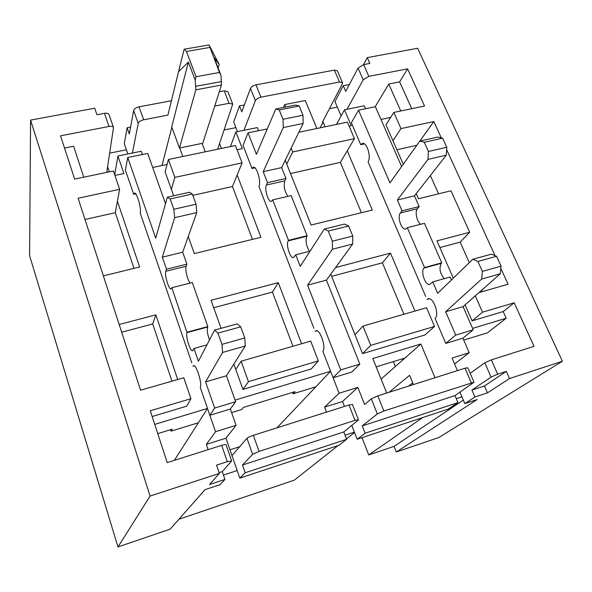 <?xml version="1.0" encoding="UTF-8"?>
<svg xmlns="http://www.w3.org/2000/svg" width="592" height="592" viewBox="0 0 592 592"><rect width="100%" height="100%" fill="white"/><g stroke="black" fill="none" stroke-linecap="round" stroke-linejoin="round"><path stroke-width="0.89" d="M191.815 362.896L140.237 213.209C141.577 208.806 136.878 192.23 134.539 193.096L133.733 194.324L125.371 170.067L127.746 157.516L155.711 238.125L167.366 197.18L170.148 198.956L173.819 209.265L174.647 217.678L162.312 257.172L166.485 269.197L165.79 271.299C164.354 274.799 168.809 289.769 171.044 288.918L171.835 287.719L187.035 332.623C185.303 335.716 190.217 351.715 192.607 350.73L193.984 348.481L198.416 361.246L214.615 330.084L217.937 333.118L221.948 344.374L222.562 352.455L205.572 381.877L214.652 408.058L209.864 415.273L200.229 387.309C202.516 384.23 196.344 364.324 193.525 365.641L192.948 366.174L194.228 365.804M313.901 328.234L258.933 186.421C261.398 181.929 256.75 166.093 253.295 167.188L251.985 168.476L254.893 167.839M425.7 296.496L368.061 161.786C371.465 157.243 366.877 142.08 362.496 143.36L360.757 144.707L351.359 122.751L358.537 110.179L389.958 182.884L419.787 141.096L424.272 142.272L428.401 151.463L427.994 159.381L397.358 200.015L402.035 210.819L400.325 213.009C396.973 216.716 401.487 230.34 405.638 229.023L407.318 227.683L424.516 267.54L424.057 268.028C420.305 271.454 425.389 285.943 429.822 284.412L432.745 281.888L437.68 293.299L472.793 259.259L477.877 261.435L482.354 271.388L481.666 279.054L445.643 311.732L455.736 335.087L445.761 343.39L435.053 318.37C439.767 314.781 433.359 296.814 428.097 298.775L426.958 299.434L429.296 298.768M330.758 274.155L362.541 353.624L425.049 334.939L434.55 326.421L426.573 307.729L362.977 326.074L370.755 345.351L434.55 326.421M335.568 267.554L390.483 253.102L414.97 311.074M285.218 160.291L311.103 225.027L372.294 210.049L347.26 150.775L354.445 138.646L347.4 122.13L298.849 132.268M213.705 307.722L272.446 292.093L278.27 282.628L211.055 300.314L221.068 328.308M278.27 282.628L301.609 343.767M233.862 364.058L242.92 389.381L311.229 368.964L318.333 360.905L310.719 341.14L241.107 361.216L248.462 381.633L318.333 360.905M192.829 195.367L232.464 186.51L237.17 174.966L260.961 237.296L194.339 253.598L188.249 236.571M173.656 195.789L165.101 171.887L168.402 159.507L174.847 177.385L242.091 162.881L235.409 145.514L168.402 159.507M435.016 377.726L420.86 344.004L372.812 358.515L386.717 393.036M472.793 259.259L491.367 254.168L496.57 256.284L501.069 266.148L500.299 273.778L463.062 306.649L473.215 329.803L462.9 338.165L469.219 352.728L452.044 358.071L457.416 370.622M465.06 304.88L472.09 320.871L503.178 311.577L506.182 318.237L472.594 328.382M453.317 278.144L436.94 240.877L469.685 232.256L450.963 190.802L418.433 198.764L416.191 193.658M400.769 110.985L388.737 84.042L399.644 81.888L407.607 68.864L424.538 106.027L393.821 112.436L385.954 124.853L403.263 164.243M399.644 81.888L411.729 108.699M390.676 117.394L380.967 119.443M365.553 108.743L364.258 105.776L344.47 109.816L351.256 125.696L349.117 126.148M316.875 128.501L305.257 100.522L284.722 104.577L285.721 107.026M258.563 130.684L257.335 127.576L235.882 131.949L242.328 148.622L237.029 149.739M205.239 151.818L202.087 143.375L202.782 143.234L221.467 85.056L195.826 89.814L195.205 80.061L196.048 76.716L219.491 72.476L209.102 45.081L208.236 45.103M195.826 89.814L179.457 148.03L202.087 143.375M179.694 147.978L182.81 156.495M167.085 164.458L152.684 167.492M142.398 154.512L141.244 151.249L117.904 156.007L123.928 173.545L114.922 175.439M83.783 177.178L73.586 146.246L64.513 148.037M84.996 219.477L115.299 212.706L117.416 201.273L139.645 266.985L103.348 275.865M177.711 379.502L155.837 314.848L119.177 324.49M152.151 416.516L186.739 406.179L190.927 398.705L183.794 377.748L140.57 390.217L78.092 198.253L119.636 189.292L113.405 170.992L74.651 179.08L60.525 135.82L108.972 126.473L104.458 113.338L96.933 114.752L94.698 108.21L30.562 120.109L29.6 255.663L117.978 546.949L170.193 529.137L205.047 489.643L220.054 484.67L224.938 479.439L222.266 471.624L219.107 472.66M214.615 330.084L237.214 323.883L240.715 326.836L244.777 337.973L245.266 346.024L226.447 375.779L235.631 401.709L230.355 409.035L236.075 425.315L215.532 431.716L207.511 408.443L154.727 424.383M377.326 413.941L383.86 411.003L474.022 382.217L455.004 395.597L362.237 425.9L377.326 413.941L371.325 398.83L364.605 404.543L357.849 387.405L339.098 393.243L330.588 371.273L235.068 400.118M170.614 429.681L171.095 431.131L198.357 422.784L174.366 460.354M239.664 446.701L229.985 449.794M231.605 412.602L241.839 409.472L243.379 407.444L295.038 391.66L293.158 393.754L315.854 386.805L276.952 427.831M381.1 379.095L420.86 344.004M413.416 384.571L409.597 375.313L389.055 392.296M412.691 382.809L408.569 386.11M224.938 479.439L209.575 484.508L219.366 473.415L216.546 465.149L227.298 461.671L231.657 460.909L222.266 471.624M358.153 420.157L343.789 431.931L242.461 465.031L252.636 454.338L259.067 451.393L354.971 420.357L358.419 419.743L358.153 420.157M346.623 439.301L245.162 472.764L239.819 478.121L339.083 445.251L346.623 439.301L343.789 431.931M208.428 45.073L184.142 49.21L186.436 51.452L196.048 76.716M179.457 148.03L171.724 126.873L188.374 62.086L195.205 80.061M132.401 153.047L138.225 123.41C138.839 121.73 140.652 120.524 143.656 119.784L167.913 115.107L178.562 71.654L188.374 62.086M171.858 127.236L162.001 165.531M218.108 67.932L219.188 64.424L214.075 57.587L221.001 75.362L221.467 85.056M214.718 106.079L229.074 103.304L232.737 104.125L217.619 149.228M171.436 100.744L139.031 106.834C136.042 107.559 134.243 108.78 133.644 110.489L129.315 133.97L127.139 127.754L124.298 143.708L126.399 149.776L109.712 153.15M232.737 104.125L227.89 91.686L224.227 90.82L219.321 91.745M108.972 126.473C111.414 126.089 112.924 126.436 113.509 127.539L106.745 172.383M388.737 84.042L375.195 106.76M346.993 109.298L363.214 79.809L368.823 76.346L407.607 68.864M284.722 104.577L283.45 107.478M243.919 130.314L255.381 100.707C256.277 99.034 258.127 97.858 260.917 97.162L339.49 82.007L342.457 82.621L342.339 83.849L322.359 122.322L323.151 122.159L320.213 127.805M344.47 109.816L336.5 124.409M323.151 122.159L325.089 126.792M235.882 131.949L230.421 146.557M219.602 143.582L221.445 148.429M114.7 174.795L117.904 156.007M109.335 171.843L107.611 166.759M463.351 400.081L394.072 446.368L368.735 454.952L362.001 437.666M337.98 445.621L294.305 480.156L178.932 519.228M394.072 446.368L396.314 451.992L438.894 437.466L562.4 361.253L417.656 48.27L367.262 57.624L363.495 64.639M341.103 115.973L334.976 101.572L343.271 85.699L345.706 91.353L358.071 68.08L363.651 64.609L369.837 63.44L367.262 57.624M272.446 292.093L292.966 346.261M463.736 340.097L487.416 332.859L506.182 318.237M376.172 366.862L404.913 358.079M171.095 431.131L172.154 429.215L157.738 433.618M231.657 460.909L226.04 444.696C225.7 444.355 224.242 444.577 221.674 445.362L167.21 462.626L150.279 410.767L190.927 398.705M393.34 361.616L395.345 366.522M503.178 311.577L514.189 302.793L534.028 346.335L491.353 359.862L484.811 362.815L470.189 373.323M293.158 393.754L292.648 392.385M402.819 359.929L402.375 358.856M237.488 131.624L235.934 127.62L223.968 130.04M337.336 107.108L329.433 108.706M506.323 371.369L484.471 385.969L471.928 390.069L491.064 377.097L497.65 374.181L506.323 371.369L509.505 378.547L487.46 392.851L474.902 396.995L464.846 403.603L477.174 399.526L396.314 451.992M484.471 385.969L487.46 392.851M422.74 417.545L368.735 454.952M456.306 398.675L461.96 396.825L459.977 392.156M345.04 435.179L354.408 432.108L351.789 425.367M223.443 475.073L237.192 470.559L225.959 438.191L206.342 444.37L208.14 449.646M354.556 432.508L346.468 438.901M117.978 546.949L150.072 496.066L30.562 120.109M331.631 276.346L382.41 262.833L403.922 314.263M354.993 334.754L362.977 326.074M290.509 173.53L340.378 162.378L361.438 212.706M291.146 148.111L292.7 151.966L354.445 138.646M292.7 151.966L286.728 164.073M340.378 162.378L347.26 150.775M171.954 381.167L152.714 323.957L121.693 332.208M115.299 212.706L134.014 268.361M117.416 201.273L119.636 189.292M113.509 127.539L108.987 114.463C108.395 113.338 106.886 112.961 104.458 113.338M127.857 153.972L126.399 149.776M127.139 127.754L130.58 127.088M244.348 104.947L239.486 105.894L233.692 121.826L235.934 127.62M342.457 82.621L337.351 70.766L334.376 70.108L255.988 84.848C253.206 85.529 251.371 86.713 250.49 88.408L241.802 111.814L239.486 105.894M343.271 85.699L349.339 84.515M438.561 193.836L430.377 175.521M416.79 145.292L396.892 149.746M393.821 112.436L400.999 128.605L433.825 121.523L441.277 137.847M400.999 128.605L392.933 140.733M419.861 141.081L433.825 121.523M439.871 247.545L460.154 242.143L469.308 262.633M481.644 290.243L482.28 291.664M500.847 268.376L508.077 284.219L478.95 292.626M509.505 378.547L562.4 361.253M464.846 403.603L461.96 396.825M446.634 149.591L495.045 255.663M475.272 295.874L482.517 312.191L514.189 302.793M471.928 390.069L474.902 396.995M457.964 402.582L448.225 409.109L357.176 439.264L365.094 433.211L457.964 402.582L455.004 395.597M357.176 439.264L354.408 432.108M474.022 382.217L467.791 367.773L465.023 368.209L377.807 395.863L371.325 398.83M362.237 425.9L365.094 433.211M344.455 406.438L342.531 401.48L324.549 407.141L326.458 412.143M239.819 478.121L237.192 470.559M358.419 419.743L352.455 404.462L348.991 404.995L253.346 435.32C250.105 436.408 247.974 437.399 246.96 438.302L231.983 455.537M242.461 465.031L245.162 472.764M150.072 496.066L219.366 473.415M232.464 186.51L252.481 239.368M174.847 177.385L171.377 189.418M237.17 174.966L242.091 162.881M382.41 262.833L390.483 253.102M362.541 353.624L370.755 345.351M242.92 389.381L248.462 381.633M235.779 369.423L241.107 361.216M152.714 323.957L155.837 314.848M460.154 242.143L469.685 232.256M472.09 320.871L482.517 312.191M454.56 363.962L469.219 352.728M342.531 401.48L357.849 387.405M324.549 407.141L339.098 393.243M225.959 438.191L236.075 425.315M206.342 444.37L215.532 431.716M219.491 72.476L221.001 75.362M178.562 71.654L184.105 49.343M209.102 45.081L219.188 64.424M330.588 371.273L315.854 386.805M207.511 408.443L198.357 422.784M364.428 143.9L360.757 144.707M401.62 166.544L375.387 106.723L358.537 110.179M424.272 142.272L442.616 138.18L438.028 137.041L419.787 141.096M442.616 138.18L446.782 147.29L428.401 151.463M446.782 147.29L446.287 155.171L427.994 159.381M446.287 155.171L414.474 195.848L397.358 200.015M414.474 195.848L419.173 206.571L402.035 210.819M419.173 206.571L417.397 208.769C414.652 211.744 416.953 222.207 420.801 224.25M424.516 267.54L441.758 262.841L424.449 223.317L407.318 227.683M441.758 262.841L441.284 263.336C438.938 268.257 439.923 273.371 444.252 278.684M451.385 280.016L450.083 277.056L432.745 281.888M496.57 256.284L477.877 261.435M501.069 266.148L482.354 271.388M500.299 273.778L481.666 279.054M463.062 306.649L445.643 311.732M473.215 329.803L455.736 335.087M462.9 338.165L445.761 343.39M135.723 193.887L133.733 194.324M165.508 203.7L147.704 153.424L127.746 157.516M170.148 198.956L192.333 194.006L189.388 192.289L167.366 197.18M192.333 194.006L196.048 204.218L173.819 209.265M196.048 204.218L196.766 212.595L174.647 217.678M196.766 212.595L182.691 252.222L162.312 257.172M182.691 252.222L186.909 264.136L166.485 269.197M186.909 264.136L186.117 266.245C184.845 269.071 187.575 280.416 190.165 283.05M187.235 332.164L207.836 326.555L192.259 282.517L171.835 287.719M207.836 326.555L207.607 327.013C206.8 329.848 207.422 334.154 209.487 339.941M206.919 344.877L193.984 348.481M240.715 326.836L217.937 333.118M244.777 337.973L221.948 344.374M245.266 346.024L222.562 352.455M226.447 375.779L205.572 381.877M235.631 401.709L214.652 408.058M230.355 409.035L209.864 415.273M316.964 330.802L315.107 331.335L315.995 330.736C320.146 329.063 326.466 347.948 322.847 351.308L333.089 377.726L351.789 372.028L359.825 364.117L326.414 280.12L352.699 244.022L352.765 236.038L348.629 226.003L344.492 224.072L324.275 229.074L300.255 266.407L295.719 254.812L310.06 251.163M333.089 377.726L340.718 369.904L359.825 364.117M340.718 369.904L307.581 285.144L326.414 280.12M307.581 285.144L332.408 249.217L352.699 244.022M332.408 249.217L332.378 241.188L352.765 236.038M332.378 241.188L328.271 231.065L348.629 226.003M328.271 231.065L324.275 229.074M295.719 254.812L293.477 257.661C290.198 258.763 285.699 244.496 288.186 240.885L288.496 240.345L307.107 235.72L291.168 195.589L272.69 199.874L271.328 201.413C268.265 202.368 264.21 188.922 266.378 185.015L267.503 182.639L285.988 178.481L281.659 167.603L303.134 123.476L302.963 115.24L299.152 105.99L295.563 105.073L275.783 108.995L256.417 154.29L248.033 132.845L266.341 129.093L266.748 130.129M309.468 251.319C306.242 245.821 305.346 240.796 306.782 236.26L307.107 235.72M288.496 240.345L272.69 199.874M287.956 196.337C284.567 191.371 283.509 186.214 284.782 180.856L285.988 178.481M267.503 182.639L263.211 171.673L281.659 167.603M263.211 171.673L283.279 127.561L303.134 123.476M283.279 127.561L283.02 119.281L302.963 115.24M283.02 119.281L279.239 109.949L299.152 105.99M279.239 109.949L275.783 108.995M248.033 132.845L243.046 145.432L251.985 168.476M209.753 47.464L186.436 51.452M143.656 119.784L139.031 106.834M229.074 103.304L224.227 90.82M363.214 79.809L358.071 68.08M260.917 97.162L255.988 84.848M339.49 82.007L334.376 70.108M368.823 76.346L363.651 64.609M497.65 374.181L491.353 359.862M383.86 411.003L377.807 395.863M465.023 368.209L471.269 382.713M259.067 451.393L253.346 435.32M348.991 404.995L354.971 420.357M221.674 445.362L227.298 461.671M138.225 123.41L133.644 110.489M255.381 100.707L250.49 88.408M491.064 377.097L484.811 362.815M252.636 454.338L246.96 438.302M221.645 81.548L195.922 86.291M417.397 208.769L400.325 213.009M441.284 263.336L424.057 268.028M186.117 266.245L165.79 271.299M207.607 327.013L187.035 332.623M288.186 240.885L306.782 236.26M266.378 185.015L284.782 180.856"/></g></svg>
